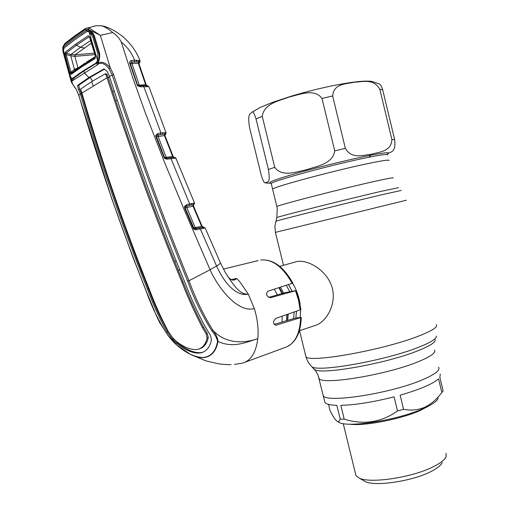 <?xml version="1.0" encoding="UTF-8"?>
<svg xmlns="http://www.w3.org/2000/svg" width="509" height="509" viewBox="0 0 509 509"><rect width="100%" height="100%" fill="white"/><g stroke="black" fill="none" stroke-linecap="round" stroke-linejoin="round"><path stroke-width="0.76" d="M272.722 189.545L272.627 189.138C272.748 187.051 336.952 169.828 370.616 163.026C383.729 160.36 389.843 159.54 388.952 160.57C389.843 159.54 383.729 160.36 370.616 163.026C336.952 169.828 272.748 187.051 272.627 189.138L272.722 189.545M422.852 379.612C391.186 393.495 325.805 403.51 323.215 395.563L322.808 393.883L323.215 395.563C325.805 403.51 391.186 393.495 422.852 379.612C435.208 374.274 440.47 370.138 438.643 367.212C440.47 370.138 435.208 374.274 422.852 379.612M282.005 322.063L282.209 316.178M277.348 295.029L274.351 289.157M278.919 287.693L282.031 293.75M286.815 314.594L286.592 320.702M292.618 283.29C296.467 289.64 298.961 296.62 300.113 304.223M300.615 309.828L300.202 317.501M299.343 330.767L314.804 325.582C325.836 322.744 336.996 304.547 332.078 287.267C326.823 270.088 307.9 259.507 297.218 261.492L295.341 262.014M354.232 82.184C362.325 82.006 373.536 78.112 379.829 89.31L391.898 139.581C391.256 151.873 379.148 151.822 371.595 154.221C363.725 154.844 352.056 159.775 345.337 148.367L332.657 95.972C333.548 83.253 346.642 84.119 354.232 82.184M388.329 153.514C390.874 151.428 396.117 152.675 394.634 139.549L382.692 89.794C381.572 86.231 380.414 84.271 379.224 83.909L371.659 81.338C367.04 80.874 360.951 81.154 353.38 82.165C334.82 84.755 314.148 89.412 291.364 96.137L272.391 102.43L260.583 107.278L252.133 112.069C252.928 111.038 254.226 113.322 256.021 118.928L268.408 169.484C270.903 185.041 266.888 181.325 265.297 182.776C264.413 183.431 263.064 180.911 261.251 175.217L249.633 127.88C247.069 112.565 250.504 114.372 252.133 112.069M369.159 156.912L371.78 154.189M262.25 116.332L274.739 167.359C282.202 177.622 296.454 171.635 306.838 169.662C316.77 166.112 332.568 164.191 334.725 150.88L322.006 98.415C314.206 87.981 299.464 94.744 289.195 97.015C279.25 100.903 264.126 103.263 262.25 116.332L256.021 118.928M424.576 386.77C417.755 389.678 409.611 392.477 400.144 395.181L403.561 409.3C410.878 410.744 417.902 410.082 424.633 407.308C431.25 404.089 436.983 399.139 441.837 392.471L438.561 378.842C435.965 381.235 431.308 383.875 424.576 386.77M328.509 404.356L329.959 410.273C333.071 416.865 335.628 420.638 337.645 421.598L339.153 422.489C348.608 428.018 399.565 419.696 424.188 408.186C432.631 404.35 437.288 401.009 438.166 398.172M339.153 422.489L337.645 421.598C338.778 421.872 339.63 421.032 340.197 419.085L336.837 405.361C330.226 405.132 326.244 404.146 324.888 402.39L324.462 400.64M340.197 419.085L344.224 419.174C363.611 425.136 381.375 422.4 397.51 410.96L394.087 396.829C373.345 402.097 355.6 404.948 340.852 405.374L344.224 419.174M397.51 410.96L403.561 409.3M355.454 473.542L355.931 475.489L359.106 478.008C369.852 483.957 413.327 477.397 434.171 466.32C440.915 462.846 444.898 459.621 446.113 456.637L445.999 453.366M363.502 480.56L365.144 481.514C374.859 486.852 413.079 481.126 431.492 471.277C437.46 468.185 440.998 465.296 442.117 462.605M440.285 374.045L439.871 377.398L443.129 390.944L441.837 392.471M292.217 283.43C282.762 266.729 272.251 258.916 260.678 259.997C272.894 258.954 283.615 266.671 292.853 283.144L267.842 291.243C265.533 294.259 266.449 296.416 270.591 297.714L296.213 290.524L285.065 292.65L268.707 297.396M296.219 290.544L299.203 299.998L300.895 309.625L275.783 318.392C272.773 321.516 272.824 323.788 275.935 325.213L301.258 317.425L295.487 318.055L274.103 324.418M231.245 279.638L236.653 278.41L239.554 281.394L248.328 294.151L254.322 308.581C257.535 319.137 258.699 329.151 257.802 338.625C245.134 343.231 225.71 344.625 212.775 330.061C215.88 334.05 217.623 337.836 218.017 341.424L217.578 341.316C216.77 337.912 214.823 334.349 211.731 330.621C202.232 315.535 194.215 299.057 187.681 281.184C160.545 214.454 135.369 145.689 112.152 74.893L109.053 68.785C105.777 64.325 102.379 62.588 98.861 63.574L97.174 65.057L72.125 80.867L71.565 80.091L71.063 81.135L69.44 75.097M234.49 364.399L242.685 363.114C251.026 360.544 256.072 352.381 257.802 338.625C247.87 341.711 233.198 348.741 218.017 341.424C216.204 351.267 211.407 356.669 203.625 357.642C199.738 357.878 195.469 356.86 190.818 354.595L179.168 347.049M98.065 61.411L98.313 62.734C102.334 61.36 106.317 63.084 110.275 67.901L113.545 74.39C136.705 145.211 161.856 213.99 188.985 280.733L210.064 269.745C218.813 289.201 238.174 313.01 254.322 308.581M109.053 68.785L110.275 67.901L100.337 35.35L88.362 29.427L89.291 28.078L100.337 35.35L112.731 32.544C116.415 34.956 119.265 38.099 121.276 41.98L132.868 78.087L145.377 112.985L164.84 163.115L184.544 210.592L210.064 269.745L216.567 265.978C219.564 264.216 220.811 263.115 220.321 262.676L205.165 227.981L200.311 228.929L216.567 265.978C223.012 280.542 235.139 296.963 248.328 294.151C238.651 295.099 231.69 281.636 225.837 273.435L220.442 262.956M195.278 228.776L199.369 227.943L200.311 228.929L196.226 229.769L194.05 229.336L193.235 228.267L184.672 208.06L184.519 206.438L186.625 204.643L194.502 203.021L194.572 203.415M194.145 228.63L201.812 227.472L202.938 228.344M194.126 228.611L195.284 228.776L196.226 229.769M185.091 207.876L194.088 228.579L194.05 229.336M184.672 208.06L185.123 207.857L193.668 228.026L195.24 227.625L196.08 228.611M202.175 226.397L193.522 206.075L185.149 207.888M187.089 205.973L191.129 205.051L186.237 206.151L187.089 205.973L186.701 207.475L195.24 227.625L201.621 226.333L192.987 206.043L193.096 204.758L191.129 205.051L191.721 203.466M184.996 207.456L184.519 206.438M186.625 204.643L186.237 206.151L185.034 207.055M189.253 205.464L189.647 203.956L171.043 158.662L167.098 159.202L164.751 158.522L164.019 157.459L155.919 136.622L155.76 135.318L157.975 133.447L163.077 132.671L165.603 132.817L166.119 132.919L165.26 134.573L165.603 132.817M194.12 203.25L193.834 204.656L193.096 204.758L193.56 203.32M193.458 205.248L193.515 206.056L193.814 204.669M201.78 227.472L202.493 227.313L201.621 226.333L202.188 226.422L204.885 227.962M193.515 206.081L202.162 226.39M194.088 228.579L193.674 228.038L193.235 228.267M202.188 226.422L203.263 227.167L202.493 227.313L203.67 228.147M201.749 227.478L199.369 227.943M203.263 227.167L204.586 227.981M202.996 227.415L203.715 227.199M165.864 134.23L164.903 134.904M164.878 135.063L165.304 134.249L164.528 134.204L164.426 135.547L158.108 136.558L166.201 157.326L172.621 156.454L164.426 135.547L164.967 135.629L173.155 156.537M172.875 157.459L173.454 157.376L172.621 156.454L173.181 156.6M155.919 136.622L156.416 136.552L164.445 157.338M164.534 157.497L166.201 157.326L166.787 158.197M164.859 157.905L166.246 158.267L164.859 157.905L164.464 157.338M158.477 134.955L162.505 134.319L157.605 135.05L158.477 134.955L158.108 136.558L156.492 136.724M156.416 136.552L164.509 157.351L164.019 157.459M164.681 157.79L164.216 157.86M164.999 132.766L164.528 134.204L162.505 134.319L163.077 132.671M156.314 136.247L155.76 135.318M157.975 133.447L157.605 135.05L156.327 135.922M174.059 157.319L175.548 158.216L174.632 158.204L173.454 157.376L174.065 157.313L173.187 156.587M170.254 157.733L173.035 157.44M164.897 157.917L164.751 158.522M166.316 158.267L170.184 157.733L166.246 158.267L167.098 159.202M170.184 157.733L171.043 158.662L173.817 158.305L172.812 157.453L170.184 157.733M174.632 158.204L173.817 158.305M174.854 157.485L175.548 158.216M194.489 202.983L175.923 158.312M228.897 277.806L227.905 276.667M236.621 278.423L236.647 278.417C234.464 280.841 231.888 280.65 228.929 277.838C230.774 279.759 232.244 280.37 233.332 279.676L236.621 278.423M232.906 279.772L233.332 279.676M187.681 281.184L188.985 280.733C195.501 298.548 203.428 314.995 212.775 330.061L211.731 330.621M104.51 69.084L90.201 77.4L88.929 77.508L103.9 69.001L107.157 71.311L109.429 76.395L113.545 74.39M109.429 76.395C132.372 146.936 157.434 215.402 184.614 281.789C190.729 297.657 197.657 312.787 205.401 327.16L210.363 335.189L211.496 339.668C210.052 346.877 206.629 351.248 201.214 352.788L199.216 353.1C192.357 353.252 184.742 349.931 176.381 343.142L177.514 342.773L173.537 338.86L167.989 331.442C160.45 318.01 153.953 303.822 148.501 288.87L140.751 269.426C121.683 220.009 104.148 168.956 88.152 116.262L81.491 93.904L79.538 89.081L78.787 85.283L90.201 77.4L92.485 81.128M73.837 80.136L73.57 78.233L84.036 70.866L84.29 72.838L88.929 77.508L77.533 85.397L78.38 89.215L80.403 94.101L78.78 95.24C98.606 162.645 120.894 227.402 145.638 289.519C151.345 306.214 158.833 321.561 168.091 335.552L176.89 345.191C186.44 353.418 195.278 357.515 203.403 357.477C211.12 356.529 215.841 351.14 217.578 341.316M177.514 342.773C185.887 349.549 193.503 352.858 200.355 352.705L202.919 352.241M179.792 269.859L178.239 270.215L183.024 281.992C189.163 297.689 195.99 312.749 203.492 327.16L207.195 333.338L208.283 337.575C206.928 343.785 203.88 347.577 199.14 348.958M93.198 85.843L91.556 81.701L80.657 89.062L81.93 93.058L107.043 77.731C129.77 148.017 154.736 216.198 181.942 282.279C188.101 297.969 194.915 313.048 202.378 327.503L206.05 333.694L207.195 333.338M208.283 337.575L207.118 337.925L206.05 333.694M207.118 337.925C205.719 344.339 202.531 348.169 197.543 349.403L196.181 349.6C190.143 349.778 183.405 346.947 175.98 341.113L172.347 337.372L168.352 331.575C161.099 317.934 154.691 303.669 149.137 288.781C124.031 226.282 101.628 161.041 81.93 93.058M176.273 261.149L174.689 261.448C165.457 238.575 155.538 212.787 144.931 184.093L128.427 138.092L115.734 100.737L108.169 77.54L109.55 76.764M105.853 74.708L106.941 74.397L106.26 73.811L105.07 73.932L105.853 74.708L107.043 77.731M106.941 74.397L108.169 77.54L107.024 77.667M176.254 261.092L174.689 261.448L178.239 270.215L179.741 269.732M115.734 100.737L117.172 100.018M114.181 90.977L112.756 91.684M80.403 94.101C100.171 161.811 122.523 226.829 147.464 289.15C152.935 304.096 159.412 318.303 166.907 331.766L172.411 339.217L176.381 343.142M144.607 277.577L143.99 277.698M88.693 115.906L88.152 116.262M91.556 81.701L105.07 73.932L106.26 73.811M85.544 107.603L86.085 107.214M82.064 93.516L80.384 94.038M73.481 78.335L84.036 70.866L96.888 63.059L97.174 65.057M96.888 63.059L97.779 62.066L97.499 62.594L98.243 63.918M97.779 62.066L97.97 61.735M97.976 61.621L98.943 58.287C99.223 56.085 99.166 54.476 98.784 53.464L99.535 53.038C100.038 56.537 99.579 59.591 98.142 62.2M98.784 53.47L93.631 36.304L94.356 35.821L99.535 53.038M90.163 31.558L89.081 31.055L87.453 31.373M90.602 32.926L92.422 33.829M81.217 35.236L87.236 31.265L86.435 30.216L88.509 29.948C90.882 30.489 92.835 32.449 94.356 35.821M63.854 54.724L62.951 51.555L62.931 48.495L63.892 46.618L74.053 38.678L86.435 30.216M63.625 49.099L62.798 47.999L64.414 44.722L73.748 37.526L84.857 29.776L88.362 29.427L89.081 31.055M98.313 62.734L98.861 63.574M72.125 80.867C71.623 82.413 72.991 85.219 76.229 89.298L78.812 95.355M76.229 89.298L71.794 82.935L71.063 81.135M73.614 78.195L77.463 74.868L73.614 78.195M72.507 80.568L72.424 78.577L73.57 78.233M72.023 78.411L72.424 78.577M71.954 78.405L71.425 79.582L70.191 77.985L69.409 75.001M62.951 51.555L62.798 47.999L63.059 52.013M71.425 79.582L71.565 80.091M64.414 44.722L64.554 43.755L62.741 47.42M73.748 37.526L73.932 36.495L64.936 43.45M84.857 29.776L85.353 28.491M86.32 28.014L89.291 28.078M94.012 26.194L96.125 25.704L101.762 25.794C105.446 27.104 109.104 29.357 112.731 32.544M121.276 41.98C127.263 46.898 131.729 52.987 134.688 60.24L139.53 60.622L140.102 60.978L139.237 62.632L139.224 62.085L138.403 61.882L131.487 62.162L136.387 61.805L136.959 60.1M146.185 84.844L138.849 63.415L139.237 62.632L138.811 63.218M139.53 60.622L138.785 62.931M138.887 60.45L138.308 63.262L130.368 63.752M147.616 86.46L146.497 85.62L147.954 85.97L148.501 86.651L140.14 86.81L137.436 85.665L129.585 62.753C129.687 61.252 130.438 60.501 131.844 60.488L134.688 60.24L134.325 61.907M131.844 60.488L131.487 62.162L130.221 63.37L129.585 62.753M78.259 74.785L77.463 74.868L79.512 73.328M148.081 86.053L148.501 86.651M149.207 87.433L148.978 86.95M146.611 86.46L145.72 85.614L146.497 85.62L145.657 84.736L146.223 84.946M146.452 85.62L147.012 85.627M146.261 85.633L146.942 85.614L146.229 84.92M139.67 85.894L139.275 85.168L145.657 84.736L138.308 63.262L138.862 63.39L146.21 84.869M145.638 85.614L143.035 85.658L143.818 86.555L160.984 132.976L160.609 134.573M140.14 86.81L139.364 85.913L142.832 85.709M139.364 85.913L137.748 85.321M137.436 85.665L137.748 85.277L136.953 84.78M129.712 63.364L130.259 63.434L137.455 84.755M137.646 85.124L139.275 85.168L132.066 63.829L132.416 62.162M77.883 67.678L74.829 56.372L94.928 54.616M88.254 35.751L89.069 36.788L76.401 45.237L66.068 53.152L65.235 52.198L75.567 44.238L88.254 35.751L89.826 37.558M89.978 37.291L95.546 55.895M89.508 36.826L89.069 36.788L89.775 37.399M75.567 44.238L76.401 45.237L80.594 47.229L70.967 54.476L66.068 53.152L66.151 54.552L65.107 54.927L65.235 52.198M94.489 53.159L74.95 54.845L70.967 54.476L70.751 55.799L66.151 54.552L70.974 72.272L69.93 72.647L65.107 54.927M97.607 60.482L88.98 31.653L92.657 36.483L97.811 53.655L97.607 60.482L95.896 63.148L83.062 70.955L72.622 78.297L70.967 77.915L69.071 73.913L64.096 55.685L69.071 73.913M93.745 36.705L92.657 36.483M88.98 31.653L86.715 31.615L74.416 40.001L64.306 47.852L63.383 50.117L70.967 77.915M91.327 33.823L92.873 34.561M78.609 67.576L74.435 69.364L75.173 70.147L74.429 69.37L70.974 72.272L71.559 73.181L75.816 69.663M75.879 69.612L84.984 63.141L82.146 65.591L95.387 57.326M95.539 56.524L86.142 62.384M70.751 55.799L74.74 56.378L74.95 54.845L91.474 43.106M84.227 47.948L80.594 47.229L90.704 40.51M69.962 72.768L72.736 72.202M63.383 50.117L64.096 55.685M95.476 55.627L94.979 58.656L95.501 55.939M94.979 58.656L81.86 66.762L71.317 74.301L69.93 72.647M95.221 57.492L82.146 65.591L71.623 73.137L71.317 74.301M70.98 54.482L70.77 55.805L74.429 69.37M74.74 56.378L75.052 54.838M276.801 217.731L276.858 217.54C278.786 216.433 345.331 199.655 379.689 191.67L398.56 187.649M276.947 206.781L276.89 206.552C277.22 205.318 341.533 188.712 375.025 181.306C388.074 178.411 394.112 177.31 393.145 177.997M275.744 221.396L275.789 221.256C277.679 220.314 346.47 203.091 381.89 194.737L401.238 190.442M283.488 265.284L275.414 232.371L406.456 200.19M305.54 355.155L305.896 356.605C308.13 363.356 382.049 350.402 418.175 336.258C432.128 330.863 438.179 326.963 436.321 324.57M310.808 365.615L311.801 366.665C317.47 372.588 385.542 360.582 418.652 347.246C430.932 342.379 436.817 338.657 436.296 336.086M313.455 368.382L314.435 369.4C320.104 375.267 385.975 363.738 418.029 350.72C429.94 345.967 435.653 342.303 435.17 339.745M318.634 376.908L319.009 378.397C321.395 385.517 386.681 374.91 418.506 361.606C430.926 356.485 436.264 352.629 434.508 350.027M279.326 287.566L282.571 293.604M287.191 314.467L286.694 320.67M280.421 287.216L283.736 293.286M288.279 314.091L287.674 320.377M286.287 285.333L289.723 291.581M294.196 312.049L293.547 318.628M288.514 284.62L292.032 291.148M296.454 311.273L295.875 318.004M382.692 89.794L379.829 89.31M270.705 183.068C266.538 182.712 275.891 179.257 298.751 172.71C320.816 166.507 351.159 159.126 369.782 155.43C386.566 152.178 392.134 151.854 386.471 154.456M391.898 139.581L394.634 139.549M387.61 154.978C388.475 153.845 382.335 154.577 369.203 157.173C335.482 163.777 271.31 181.198 271.259 183.558L271.367 184.023M268.408 169.484L274.739 167.359M332.657 95.972L322.006 98.415M334.725 150.88L345.337 148.367M428.444 406.15L420.638 410.279C401.582 419.123 363.509 426.447 349.448 424.156M300.24 309.968L298.529 300.291L295.532 290.779M223.413 269.076L258.254 260.583M245.198 362.185L284.652 347.615C294.584 344.307 299.909 334.337 300.622 317.718M203.39 227.701L203.912 228.064M203.575 227.338L203.155 227.504M165.24 134.23L165.196 134.637M165.164 134.815L164.878 135.171M270.686 297.689L270.171 297.765M276.19 325.149L275.452 325.232M183.024 281.992L181.942 282.279M203.492 327.16L202.378 327.503M200.355 352.705L199.216 353.1M173.537 338.86L172.411 339.217M167.989 331.442L166.907 331.766M148.501 288.87L147.464 289.15M104.402 69.059L103.289 69.148M79.538 89.081L78.38 89.215M78.787 85.283L77.533 85.397M231.029 364.622C225.824 364.762 219.169 363.96 218.367 363.77L206.12 360.938L190.818 354.595L176.922 345.236C175.98 344.593 171.259 339.757 168.053 335.533L159.406 322.095L156.314 315.465L145.549 289.519L132.455 256.052L111.821 198.796L78.71 95.304L76.191 89.228M95.902 25.749L85.067 28.689L74.263 36.247M140.077 61.945L139.033 63.173M185.041 207.023L184.462 207.157L185.041 207.023M71.483 73.283L82.07 65.661L81.86 66.762M275.414 232.371L274.905 225.99L276.858 217.54L277.252 208.187L271.259 183.558L270.635 183.043M324.888 402.39L318.176 375.534L315.758 371.029L311.801 366.665C308.957 363.84 306.991 360.487 305.896 356.605L299.54 330.697M279.683 266.341L297.218 261.492M270.826 183.138C266.671 183.297 267.677 183.164 265.348 182.782M355.931 475.489L343.244 423.615M365.144 481.514L359.106 478.008M194.164 228.662L195.182 228.796M203.619 227.186L205.146 227.937M164.967 135.629L173.175 156.556M164.471 157.408L164.948 158.051M175.09 157.555L176.127 158.394M301.258 317.463C300.781 331.906 296.27 341.558 287.725 346.413M270.591 297.714L270.273 297.759M202.359 352.393L201.214 352.788M83.979 70.916L96.882 63.065M96.818 63.129L97.499 62.594M89.794 31.348C92.008 32.748 93.751 35.719 93.624 36.311M63.873 54.8L62.951 51.549M139.956 60.692C136.806 52.077 131.144 44.073 122.949 36.68C114.97 30.527 107.908 26.901 101.762 25.794M139.396 63.033L138.932 63.6M148.762 86.568L149.086 87.052M149.207 87.44L166.017 132.734M137.481 84.806L138.461 85.811M137.468 84.768L130.259 63.434M89.412 36.75L95.291 55.818M75.167 70.153L71.559 73.181"/></g></svg>
